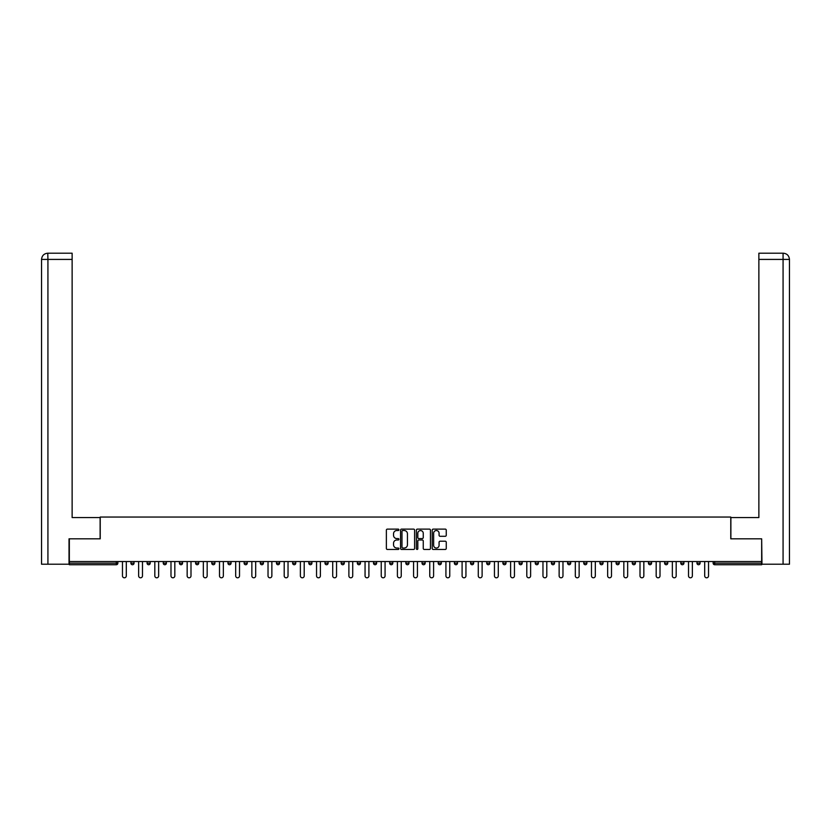 <?xml version="1.0" encoding="UTF-8"?>
<svg xmlns="http://www.w3.org/2000/svg" width="831" height="831" viewBox="0 0 831 831"><rect width="100%" height="100%" fill="white"/><g stroke="black" fill="none" stroke-linecap="round" stroke-linejoin="round"><path stroke-width="1.25" d="M398.911 529.825A0.717 0.717 0 0 0 398.205 529.108L387.391 529.108A1.018 1.018 0 0 0 386.373 530.126L386.373 548.45A1.018 1.018 0 0 0 387.391 549.457L398.205 549.457A0.717 0.717 0 0 0 398.911 548.751A0.717 0.717 0 0 0 398.205 548.034L396.803 548.034A3.251 3.251 0 0 1 393.541 544.783L393.541 543.256A3.251 3.251 0 0 1 396.803 539.994L398.205 539.994A0.717 0.717 0 0 0 398.911 539.288A0.717 0.717 0 0 0 398.205 538.571L396.803 538.571A3.251 3.251 0 0 1 393.541 535.32L393.541 533.793A3.251 3.251 0 0 1 396.803 530.531L398.205 530.531A0.717 0.717 0 0 0 398.911 529.825M445.239 536.286A1.018 1.018 0 0 0 446.257 535.268L446.257 530.126A1.018 1.018 0 0 0 445.239 529.108L433.231 529.108A1.018 1.018 0 0 0 432.213 530.126L432.213 548.45A1.018 1.018 0 0 0 433.231 549.457L445.239 549.457A1.018 1.018 0 0 0 446.257 548.45L446.257 542.238A1.018 1.018 0 0 0 445.239 541.22L440.098 541.22A1.018 1.018 0 0 0 439.08 542.238L439.08 545.313A2.722 2.722 0 0 1 436.358 548.034A2.722 2.722 0 0 1 433.637 545.313L433.637 533.253A2.722 2.722 0 0 1 436.358 530.531A2.722 2.722 0 0 1 439.08 533.253L439.08 535.268A1.018 1.018 0 0 0 440.098 536.286L445.239 536.286M47.928 564.218L41.55 564.218L41.55 259.417L47.928 259.417L47.772 253.195L72.131 253.195L72.131 259.417L47.928 259.417L47.928 564.218L69.025 564.218L69.025 538.82L100.229 538.82L100.229 517.048L730.771 517.048L730.771 538.82L761.663 538.82L761.663 561.527L69.337 561.527L69.337 563.179L116.298 563.179L116.298 561.527M69.337 538.82L69.337 561.527M414.607 530.126A1.018 1.018 0 0 0 413.589 529.108L401.581 529.108A1.018 1.018 0 0 0 400.563 530.126L400.563 548.45A1.018 1.018 0 0 0 401.581 549.457L413.589 549.457A1.018 1.018 0 0 0 414.607 548.45L414.607 530.126M417.411 529.108L429.419 529.108A1.018 1.018 0 0 1 430.437 530.126L430.437 548.45A1.018 1.018 0 0 1 429.419 549.457L424.277 549.457A1.018 1.018 0 0 1 423.259 548.45L423.259 541.012A1.018 1.018 0 0 0 422.241 539.994L418.834 539.994A1.018 1.018 0 0 0 417.816 541.012L417.816 548.751A0.717 0.717 0 0 1 417.1 549.457A0.717 0.717 0 0 1 416.393 548.751L416.393 530.126A1.018 1.018 0 0 1 417.411 529.108M116.298 564.737A1.558 1.558 0 0 0 117.857 563.179L116.298 563.179L116.298 564.737A1.558 1.558 0 0 0 117.857 563.179L117.857 561.527L117.857 563.179A1.558 1.558 0 0 1 116.298 564.737L69.337 564.737L69.337 563.179M761.663 561.527L761.663 564.737L714.702 564.737A1.558 1.558 0 0 1 713.143 563.179L713.143 561.527M130.914 563.179A1.558 1.558 0 0 0 132.472 564.737A1.558 1.558 0 0 0 134.03 563.179A1.558 1.558 0 0 1 132.472 564.737A1.558 1.558 0 0 0 134.03 563.179L134.03 561.527L134.03 563.179L130.914 563.179A1.558 1.558 0 0 0 132.472 564.737A1.558 1.558 0 0 1 130.914 563.179L130.914 561.527M147.087 561.527L147.087 563.179L147.087 561.527M150.203 561.527L150.203 563.179L150.203 561.527M163.26 563.179A1.558 1.558 0 0 0 164.818 564.737A1.558 1.558 0 0 0 166.377 563.179A1.558 1.558 0 0 1 164.818 564.737A1.558 1.558 0 0 0 166.377 563.179L166.377 561.527L166.377 563.179L163.26 563.179A1.558 1.558 0 0 0 164.818 564.737A1.558 1.558 0 0 1 163.26 563.179L163.26 561.527M179.434 561.527L179.434 563.179L179.434 561.527M182.55 561.527L182.55 563.179A1.558 1.558 0 0 1 180.992 564.737A1.558 1.558 0 0 1 179.434 563.179A1.558 1.558 0 0 0 180.992 564.737A1.558 1.558 0 0 0 182.55 563.179A1.558 1.558 0 0 1 180.992 564.737A1.558 1.558 0 0 1 179.434 563.179L182.55 563.179M195.607 561.527L195.607 563.179L195.607 561.527M198.723 561.527L198.723 563.179L198.723 561.527M214.897 561.527L214.897 563.179A1.558 1.558 0 0 1 213.338 564.737A1.558 1.558 0 0 1 211.78 563.179L211.78 561.527M229.512 564.737A1.558 1.558 0 0 0 231.07 563.179L231.07 561.527L231.07 563.179A1.558 1.558 0 0 1 229.512 564.737A1.558 1.558 0 0 1 227.954 563.179L227.954 561.527M247.233 561.527L247.233 563.179A1.558 1.558 0 0 1 245.685 564.737A1.558 1.558 0 0 1 244.127 563.179L244.127 561.527M263.406 561.527L263.406 563.179A1.558 1.558 0 0 1 261.858 564.737A1.558 1.558 0 0 1 260.3 563.179L260.3 561.527M276.474 561.527L276.474 563.179L276.474 561.527M279.58 561.527L279.58 563.179A1.558 1.558 0 0 1 278.032 564.737A1.558 1.558 0 0 1 276.474 563.179L279.58 563.179A1.558 1.558 0 0 1 278.032 564.737A1.558 1.558 0 0 0 279.58 563.179M295.753 561.527L295.753 563.179A1.558 1.558 0 0 1 294.205 564.737A1.558 1.558 0 0 1 292.647 563.179L292.647 561.527M308.82 561.527L308.82 563.179L308.82 561.527M311.926 561.527L311.926 563.179A1.558 1.558 0 0 1 310.379 564.737A1.558 1.558 0 0 1 308.82 563.179L311.926 563.179A1.558 1.558 0 0 1 310.379 564.737M328.1 561.527L328.1 563.179L324.994 563.179A1.558 1.558 0 0 0 326.552 564.737A1.558 1.558 0 0 1 324.994 563.179L324.994 561.527M342.725 564.737A1.558 1.558 0 0 0 344.273 563.179L344.273 561.527L344.273 563.179A1.558 1.558 0 0 1 342.725 564.737A1.558 1.558 0 0 1 341.167 563.179L341.167 561.527M360.446 561.527L360.446 563.179A1.558 1.558 0 0 1 358.899 564.737A1.558 1.558 0 0 1 357.34 563.179L357.34 561.527M373.514 561.527L373.514 563.179L373.514 561.527M376.62 561.527L376.62 563.179A1.558 1.558 0 0 1 375.072 564.737A1.558 1.558 0 0 1 373.514 563.179L376.62 563.179A1.558 1.558 0 0 1 375.072 564.737M391.245 564.737A1.558 1.558 0 0 0 392.793 563.179L392.793 561.527L392.793 563.179A1.558 1.558 0 0 1 391.245 564.737A1.558 1.558 0 0 1 389.687 563.179L389.687 561.527M405.86 563.179L408.966 563.179A1.558 1.558 0 0 1 407.419 564.737A1.558 1.558 0 0 0 408.966 563.179L408.966 561.527L408.966 563.179A1.558 1.558 0 0 1 407.419 564.737A1.558 1.558 0 0 1 405.86 563.179L405.86 561.527M425.14 561.527L425.14 563.179A1.558 1.558 0 0 1 423.581 564.737A1.558 1.558 0 0 1 422.034 563.179L422.034 561.527M438.207 561.527L438.207 563.179L438.207 561.527M441.313 561.527L441.313 563.179A1.558 1.558 0 0 1 439.755 564.737A1.558 1.558 0 0 1 438.207 563.179L441.313 563.179A1.558 1.558 0 0 1 439.755 564.737M454.38 561.527L454.38 563.179L454.38 561.527M457.486 561.527L457.486 563.179A1.558 1.558 0 0 1 455.928 564.737A1.558 1.558 0 0 1 454.38 563.179L457.486 563.179A1.558 1.558 0 0 1 455.928 564.737M470.554 561.527L470.554 563.179L470.554 561.527M473.66 561.527L473.66 563.179L473.66 561.527M486.727 561.527L486.727 563.179L486.727 561.527M489.833 561.527L489.833 563.179A1.558 1.558 0 0 1 488.275 564.737A1.558 1.558 0 0 1 486.727 563.179A1.558 1.558 0 0 0 488.275 564.737A1.558 1.558 0 0 0 489.833 563.179A1.558 1.558 0 0 1 488.275 564.737A1.558 1.558 0 0 1 486.727 563.179L489.833 563.179M506.006 561.527L506.006 563.179A1.558 1.558 0 0 1 504.448 564.737A1.558 1.558 0 0 1 502.9 563.179L502.9 561.527M522.18 561.527L522.18 563.179L519.074 563.179A1.558 1.558 0 0 0 520.621 564.737A1.558 1.558 0 0 1 519.074 563.179L519.074 561.527M538.353 561.527L538.353 563.179A1.558 1.558 0 0 1 536.795 564.737A1.558 1.558 0 0 1 535.247 563.179L535.247 561.527M551.42 561.527L551.42 563.179L551.42 561.527M554.526 561.527L554.526 563.179L554.526 561.527M570.7 561.527L570.7 563.179A1.558 1.558 0 0 1 569.142 564.737A1.558 1.558 0 0 1 567.594 563.179L567.594 561.527M586.873 561.527L586.873 563.179L583.767 563.179A1.558 1.558 0 0 0 585.315 564.737A1.558 1.558 0 0 1 583.767 563.179L583.767 561.527M603.046 561.527L603.046 563.179A1.558 1.558 0 0 1 601.488 564.737A1.558 1.558 0 0 1 599.93 563.179L599.93 561.527M619.22 561.527L619.22 563.179L616.103 563.179A1.558 1.558 0 0 0 617.662 564.737A1.558 1.558 0 0 1 616.103 563.179L616.103 561.527M635.393 561.527L635.393 563.179A1.558 1.558 0 0 1 633.835 564.737A1.558 1.558 0 0 1 632.277 563.179L632.277 561.527M651.566 561.527L651.566 563.179L648.45 563.179A1.558 1.558 0 0 0 650.008 564.737A1.558 1.558 0 0 1 648.45 563.179L648.45 561.527M667.74 561.527L667.74 563.179A1.558 1.558 0 0 1 666.182 564.737A1.558 1.558 0 0 1 664.623 563.179L664.623 561.527M683.913 561.527L683.913 563.179L680.797 563.179A1.558 1.558 0 0 0 682.355 564.737A1.558 1.558 0 0 1 680.797 563.179L680.797 561.527M700.086 561.527L700.086 563.179L696.97 563.179A1.558 1.558 0 0 0 698.528 564.737A1.558 1.558 0 0 1 696.97 563.179L696.97 561.527M148.645 564.737A1.558 1.558 0 0 1 147.087 563.179A1.558 1.558 0 0 0 148.645 564.737A1.558 1.558 0 0 0 150.203 563.179A1.558 1.558 0 0 1 148.645 564.737A1.558 1.558 0 0 1 147.087 563.179L150.203 563.179M197.165 564.737A1.558 1.558 0 0 1 195.607 563.179A1.558 1.558 0 0 0 197.165 564.737A1.558 1.558 0 0 0 198.723 563.179A1.558 1.558 0 0 1 197.165 564.737A1.558 1.558 0 0 1 195.607 563.179L198.723 563.179A1.558 1.558 0 0 1 197.165 564.737M326.552 564.737A1.558 1.558 0 0 0 328.1 563.179A1.558 1.558 0 0 1 326.552 564.737A1.558 1.558 0 0 1 324.994 563.179M472.101 564.737A1.558 1.558 0 0 1 470.554 563.179A1.558 1.558 0 0 0 472.101 564.737A1.558 1.558 0 0 0 473.66 563.179A1.558 1.558 0 0 1 472.101 564.737A1.558 1.558 0 0 1 470.554 563.179L473.66 563.179M520.621 564.737A1.558 1.558 0 0 0 522.18 563.179A1.558 1.558 0 0 1 520.621 564.737A1.558 1.558 0 0 1 519.074 563.179M552.968 564.737A1.558 1.558 0 0 1 551.42 563.179A1.558 1.558 0 0 0 552.968 564.737A1.558 1.558 0 0 0 554.526 563.179A1.558 1.558 0 0 1 552.968 564.737A1.558 1.558 0 0 1 551.42 563.179L554.526 563.179M585.315 564.737A1.558 1.558 0 0 0 586.873 563.179A1.558 1.558 0 0 1 585.315 564.737A1.558 1.558 0 0 1 583.767 563.179M619.22 563.179A1.558 1.558 0 0 1 617.662 564.737A1.558 1.558 0 0 0 619.22 563.179A1.558 1.558 0 0 1 617.662 564.737A1.558 1.558 0 0 1 616.103 563.179M650.008 564.737A1.558 1.558 0 0 0 651.566 563.179A1.558 1.558 0 0 1 650.008 564.737A1.558 1.558 0 0 1 648.45 563.179M666.182 564.737A1.558 1.558 0 0 0 667.74 563.179A1.558 1.558 0 0 1 666.182 564.737M682.355 564.737A1.558 1.558 0 0 0 683.913 563.179A1.558 1.558 0 0 1 682.355 564.737A1.558 1.558 0 0 1 680.797 563.179M698.528 564.737A1.558 1.558 0 0 0 700.086 563.179A1.558 1.558 0 0 1 698.528 564.737A1.558 1.558 0 0 1 696.97 563.179M714.702 561.527L714.702 564.737A1.558 1.558 0 0 1 713.143 563.179L761.663 563.179M402.703 530.531A0.717 0.717 0 0 0 401.986 531.248L401.986 547.328A0.717 0.717 0 0 0 402.703 548.034L404.178 548.034A3.251 3.251 0 0 0 407.439 544.783L407.439 533.793A3.251 3.251 0 0 0 404.178 530.531L402.703 530.531M423.259 533.305A2.722 2.722 0 0 0 420.538 530.583A2.722 2.722 0 0 0 417.816 533.305L417.816 537.553A1.018 1.018 0 0 0 418.834 538.571L422.241 538.571A1.018 1.018 0 0 0 423.259 537.553L423.259 533.305M122.469 561.527L122.469 575.883A1.922 1.922 0 0 0 124.38 577.805A1.922 1.922 0 0 0 126.302 575.883L126.302 561.527M138.642 561.527L138.642 575.883A1.922 1.922 0 0 0 140.553 577.805A1.922 1.922 0 0 0 142.475 575.883L142.475 561.527M154.815 561.527L154.815 575.883A1.922 1.922 0 0 0 156.727 577.805A1.922 1.922 0 0 0 158.648 575.883L158.648 561.527M170.989 561.527L170.989 575.883A1.922 1.922 0 0 0 172.9 577.805A1.922 1.922 0 0 0 174.822 575.883L174.822 561.527M187.162 561.527L187.162 575.883A1.922 1.922 0 0 0 189.073 577.805A1.922 1.922 0 0 0 190.995 575.883L190.995 561.527M203.335 561.527L203.335 575.883A1.922 1.922 0 0 0 205.247 577.805A1.922 1.922 0 0 0 207.168 575.883L207.168 561.527M100.125 538.82L100.125 517.568L72.131 517.568L72.131 259.417M41.55 259.417L41.55 502.017L41.55 259.417C41.924 255.647 43.991 253.569 47.762 253.195C43.991 253.569 41.914 255.647 41.55 259.417L41.55 502.017M730.875 538.82L730.875 517.568L758.869 517.568L758.869 253.195L783.218 253.195L758.869 253.195M789.45 502.017L789.45 259.417L789.45 564.218L761.975 564.218L761.663 538.82M783.072 253.195L781.67 253.195L783.072 253.195L783.072 259.417L758.869 259.417M783.072 564.218L783.072 259.417L789.45 259.417C789.076 255.647 787.009 253.569 783.238 253.195M219.509 561.527L219.509 575.883A1.922 1.922 0 0 0 221.42 577.805A1.922 1.922 0 0 0 223.342 575.883L223.342 561.527M235.682 561.527L235.682 575.883A1.922 1.922 0 0 0 237.593 577.805A1.922 1.922 0 0 0 239.515 575.883L239.515 561.527M251.855 561.527L251.855 575.883A1.922 1.922 0 0 0 253.767 577.805A1.922 1.922 0 0 0 255.688 575.883L255.688 561.527M268.029 561.527L268.029 575.883A1.922 1.922 0 0 0 269.94 577.805A1.922 1.922 0 0 0 271.862 575.883L271.862 561.527M284.202 561.527L284.202 575.883A1.922 1.922 0 0 0 286.113 577.805A1.922 1.922 0 0 0 288.035 575.883L288.035 561.527M300.375 561.527L300.375 575.883A1.922 1.922 0 0 0 302.287 577.805A1.922 1.922 0 0 0 304.208 575.883L304.208 561.527M316.549 561.527L316.549 575.883A1.922 1.922 0 0 0 318.46 577.805A1.922 1.922 0 0 0 320.382 575.883L320.382 561.527M332.712 561.527L332.712 575.883A1.922 1.922 0 0 0 334.633 577.805A1.922 1.922 0 0 0 336.555 575.883L336.555 561.527M348.885 561.527L348.885 575.883A1.922 1.922 0 0 0 350.807 577.805A1.922 1.922 0 0 0 352.728 575.883L352.728 561.527M365.058 561.527L365.058 575.883A1.922 1.922 0 0 0 366.98 577.805A1.922 1.922 0 0 0 368.902 575.883L368.902 561.527M381.232 561.527L381.232 575.883A1.922 1.922 0 0 0 383.153 577.805A1.922 1.922 0 0 0 385.075 575.883L385.075 561.527M397.405 561.527L397.405 575.883A1.922 1.922 0 0 0 399.327 577.805A1.922 1.922 0 0 0 401.248 575.883L401.248 561.527M413.578 561.527L413.578 575.883A1.922 1.922 0 0 0 415.5 577.805A1.922 1.922 0 0 0 417.422 575.883L417.422 561.527M429.752 561.527L429.752 575.883A1.922 1.922 0 0 0 431.673 577.805A1.922 1.922 0 0 0 433.595 575.883L433.595 561.527M445.925 561.527L445.925 575.883A1.922 1.922 0 0 0 447.847 577.805A1.922 1.922 0 0 0 449.768 575.883L449.768 561.527M462.098 561.527L462.098 575.883A1.922 1.922 0 0 0 464.02 577.805A1.922 1.922 0 0 0 465.942 575.883L465.942 561.527M478.272 561.527L478.272 575.883A1.922 1.922 0 0 0 480.193 577.805A1.922 1.922 0 0 0 482.115 575.883L482.115 561.527M494.445 561.527L494.445 575.883A1.922 1.922 0 0 0 496.367 577.805A1.922 1.922 0 0 0 498.288 575.883L498.288 561.527M510.618 561.527L510.618 575.883A1.922 1.922 0 0 0 512.54 577.805A1.922 1.922 0 0 0 514.451 575.883L514.451 561.527M526.792 561.527L526.792 575.883A1.922 1.922 0 0 0 528.713 577.805A1.922 1.922 0 0 0 530.625 575.883L530.625 561.527M542.965 561.527L542.965 575.883A1.922 1.922 0 0 0 544.887 577.805A1.922 1.922 0 0 0 546.798 575.883L546.798 561.527M559.138 561.527L559.138 575.883A1.922 1.922 0 0 0 561.06 577.805A1.922 1.922 0 0 0 562.971 575.883L562.971 561.527M575.312 561.527L575.312 575.883A1.922 1.922 0 0 0 577.233 577.805A1.922 1.922 0 0 0 579.145 575.883L579.145 561.527M591.485 561.527L591.485 575.883A1.922 1.922 0 0 0 593.407 577.805A1.922 1.922 0 0 0 595.318 575.883L595.318 561.527M607.658 561.527L607.658 575.883A1.922 1.922 0 0 0 609.58 577.805A1.922 1.922 0 0 0 611.491 575.883L611.491 561.527M623.832 561.527L623.832 575.883A1.922 1.922 0 0 0 625.753 577.805A1.922 1.922 0 0 0 627.665 575.883L627.665 561.527M640.005 561.527L640.005 575.883A1.922 1.922 0 0 0 641.927 577.805A1.922 1.922 0 0 0 643.838 575.883L643.838 561.527M656.178 561.527L656.178 575.883A1.922 1.922 0 0 0 658.1 577.805A1.922 1.922 0 0 0 660.011 575.883L660.011 561.527M672.352 561.527L672.352 575.883A1.922 1.922 0 0 0 674.273 577.805A1.922 1.922 0 0 0 676.185 575.883L676.185 561.527M688.525 561.527L688.525 575.883A1.922 1.922 0 0 0 690.447 577.805A1.922 1.922 0 0 0 692.358 575.883L692.358 561.527M704.698 561.527L704.698 575.883A1.922 1.922 0 0 0 706.62 577.805A1.922 1.922 0 0 0 708.531 575.883L708.531 561.527M213.338 564.737A1.558 1.558 0 0 0 214.897 563.179L211.78 563.179M231.07 563.179L227.954 563.179M245.685 564.737A1.558 1.558 0 0 0 247.233 563.179L244.127 563.179M261.858 564.737A1.558 1.558 0 0 0 263.406 563.179L260.3 563.179M294.205 564.737A1.558 1.558 0 0 0 295.753 563.179L292.647 563.179M344.273 563.179L341.167 563.179M358.899 564.737A1.558 1.558 0 0 0 360.446 563.179L357.34 563.179M392.793 563.179L389.687 563.179M423.581 564.737A1.558 1.558 0 0 0 425.14 563.179L422.034 563.179M504.448 564.737A1.558 1.558 0 0 0 506.006 563.179L502.9 563.179M536.795 564.737A1.558 1.558 0 0 0 538.353 563.179L535.247 563.179M569.142 564.737A1.558 1.558 0 0 0 570.7 563.179L567.594 563.179M601.488 564.737A1.558 1.558 0 0 0 603.046 563.179L599.93 563.179M633.835 564.737A1.558 1.558 0 0 0 635.393 563.179L632.277 563.179M667.74 563.179L664.623 563.179M714.702 564.737A1.558 1.558 0 0 1 713.143 563.179"/></g></svg>
